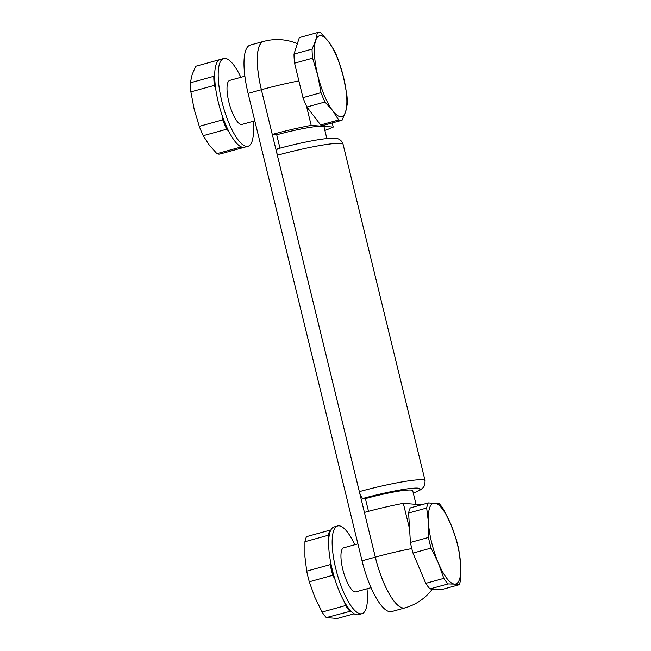 <?xml version="1.0" encoding="UTF-8"?>
<svg xmlns="http://www.w3.org/2000/svg" width="651" height="651" viewBox="0 0 651 651"><rect width="100%" height="100%" fill="white"/><g stroke="black" fill="none" stroke-linecap="round" stroke-linejoin="round"><path stroke-width="0.98" d="M459.028 584.753A45.521 13.297 -105.5 0 0 460.664 579.667L460.672 564.702L458.882 550.241A45.521 13.297 -105.5 0 0 456.294 539.606L450.801 524.218L443.526 509.334A45.521 13.297 -105.5 0 0 439.287 503.784L428.301 502.93L410.252 507.935A45.521 13.297 -105.5 0 0 408.608 513.021L410.399 542.446L428.448 537.449L428.456 522.484A41.884 12.239 -105.5 0 1 434.697 503.109A41.884 12.239 -105.5 0 1 450.801 524.218A41.884 12.239 -105.5 0 1 460.672 564.702A41.884 12.239 -105.5 0 1 454.431 584.085L459.028 584.753L440.971 589.757L429.985 588.903A45.521 13.297 -105.5 0 1 425.754 583.353L412.986 553.081A45.521 13.297 -105.5 0 1 410.399 542.446M350.905 611.102L326.306 617.596L337.291 618.45L354.16 613.779M326.306 617.596A45.521 13.297 -105.5 0 1 322.074 612.054L314.791 597.162L309.298 581.782A45.521 13.297 -105.5 0 1 306.711 571.139L304.92 556.678L304.928 541.722A45.521 13.297 -105.5 0 1 306.564 536.627L330.041 530.134A45.521 13.297 -105.5 0 0 328.397 535.22L304.928 541.722M334.956 579.349L332.775 575.281A45.521 13.297 -105.5 0 1 330.179 564.645L330.35 560.576M328.877 537.995L328.397 535.22M330.179 564.645L306.711 571.139M349.774 611.102A45.521 13.297 -105.5 0 1 345.543 605.552L344.428 601.972M332.775 575.281L309.298 581.782M345.543 605.552L322.074 612.054M317.379 32.615L315.621 40.614L312.065 49.11A45.521 13.297 -105.5 0 0 312.618 58.191L317.712 75.174A41.884 12.239 -105.5 0 1 315.621 40.614A41.884 12.239 -105.5 0 1 328.527 41.607L334.484 50.843A45.521 13.297 -105.5 0 1 338.422 60.185L343.525 77.176A41.884 12.239 -105.5 0 1 345.616 111.736L347.374 103.737A45.521 13.297 -105.5 0 0 346.828 94.655L343.525 77.176A41.884 12.239 -105.5 0 0 328.527 41.607L320.772 32.875A45.521 13.297 -105.5 0 0 317.582 32.55A45.521 13.297 -105.5 0 0 317.379 32.615L299.322 37.612L294.008 54.106A45.521 13.297 -105.5 0 0 294.561 63.188L302.967 97.65A45.521 13.297 -105.5 0 0 306.906 106.992L320.618 124.968A45.521 13.297 -105.5 0 0 323.807 125.285L341.865 120.289A45.521 13.297 -105.5 0 1 338.675 119.963L320.618 124.968M324.955 101.995L332.71 110.735A41.884 12.239 -105.5 0 1 317.712 75.174L321.016 92.654A45.521 13.297 -105.5 0 0 324.955 101.995L306.906 106.992M321.016 92.654L302.967 97.65M299.322 37.612A45.521 13.297 -105.5 0 1 299.525 37.546L317.582 32.55M312.618 58.191L294.561 63.188M312.065 49.11L294.008 54.106M341.865 120.289A45.521 13.297 -105.5 0 0 342.06 120.232L345.616 111.736A41.884 12.239 -105.5 0 1 332.71 110.735L338.675 119.963M254.793 120.858L241.952 124.414A22.842 6.673 -105.5 0 1 228.826 101.849A22.842 6.673 -105.5 0 1 229.77 80.382L244.874 76.2M253.044 121.346A45.521 13.297 -105.5 0 1 248.007 146.272A45.521 13.297 -105.5 0 1 221.836 101.312A45.521 13.297 -105.5 0 1 223.716 58.525A45.521 13.297 -105.5 0 1 240.854 77.314M248.007 146.272L244.491 147.24A45.521 13.297 -105.5 0 1 218.329 102.28A45.521 13.297 -105.5 0 1 220.209 59.501L223.716 58.525M429.985 588.903L448.043 583.906L454.431 584.085A41.884 12.239 -105.5 0 1 438.326 562.977L443.811 578.357L425.754 583.353M412.986 553.081L431.043 548.085L438.326 562.977A41.884 12.239 -105.5 0 1 428.456 522.484L426.665 508.024L408.608 513.021M426.665 508.024A45.521 13.297 -105.5 0 1 428.301 502.93M448.043 583.906A45.521 13.297 -105.5 0 1 443.811 578.357M431.043 548.085A45.521 13.297 -105.5 0 1 428.448 537.449M228.737 131.274L226.694 129.191L203.218 135.693L209.174 144.921L216.929 153.66A45.521 13.297 -105.5 0 0 220.119 153.986L243.596 147.492A45.521 13.297 -105.5 0 1 240.406 147.167L216.929 153.66M215.855 89.814L214.35 85.387L190.873 91.881L194.177 109.36L199.279 126.343A45.521 13.297 -105.5 0 0 203.218 135.693M195.642 66.304A45.521 13.297 -105.5 0 1 195.837 66.247L219.314 59.746A45.521 13.297 -105.5 0 0 219.11 59.811L195.642 66.304L192.086 74.8L190.328 82.799A45.521 13.297 -105.5 0 0 190.873 91.881M226.694 129.191A45.521 13.297 -105.5 0 1 222.748 119.849L199.279 126.343M214.35 85.387A45.521 13.297 -105.5 0 1 213.797 76.305L190.328 82.799M219.314 59.746A45.521 13.297 -105.5 0 1 219.769 59.648M240.406 147.167L239.828 146.117M222.748 119.849L222.015 115.007M213.797 76.305L214.708 74.426M332.222 122.958L333.222 127.083L311.186 125.374A51.437 5.175 -13.7 0 0 272.281 134.431L276.748 134.781A36.969 3.719 -13.7 0 1 324.027 126.921L326.867 138.565M279.971 148.159L276.708 134.781M343.077 144.302C340.929 139.257 339.627 139.981 338.902 139.281C338.561 138.606 335.737 138.272 330.415 138.281C319.869 138.785 297.051 143.407 277.635 148.802A6.852 2.002 74.5 0 0 277.35 155.239A51.364 5.167 -13.7 0 1 343.077 144.302L425.079 480.698L424.786 485.125L423.345 487.501L420.701 489.731L413.328 493.263M368.499 511.312L365.406 498.609L363.079 498.43A6.852 2.002 74.5 0 1 359.352 491.643L277.35 155.239M365.406 498.609A36.969 3.719 -13.7 0 1 412.718 490.732L416.03 504.354M405.427 607.725A51.405 15.022 -105.5 0 1 404.857 607.92A51.405 15.022 -105.5 0 1 375.31 557.15L261.368 89.724A51.405 15.022 -105.5 0 1 263.492 41.412A51.405 15.022 -105.5 0 1 264.078 41.298M404.857 607.92L391.593 611.59A51.405 15.022 -105.5 0 1 362.046 560.82L248.104 93.402A51.405 15.022 -105.5 0 1 250.228 45.09L263.492 41.412M421.62 504.785L403.327 503.369A51.437 5.175 -13.7 0 0 364.422 512.427L375.326 557.142A51.405 5.175 -13.7 0 1 411.782 548.557A51.437 5.175 -13.7 0 0 375.326 557.142A51.405 15.022 74.5 0 0 404.889 607.871A51.405 51.405 0 0 0 432.362 589.09M371.013 587.658L355.902 591.84A22.842 6.673 -105.5 0 1 342.768 569.275A22.842 6.673 -105.5 0 1 343.712 547.808L357.912 543.878M366.985 588.773A45.521 13.297 -105.5 0 1 361.948 613.69L358.441 614.666A45.521 13.297 -105.5 0 1 332.27 569.706A45.521 13.297 -105.5 0 1 334.158 526.919L337.666 525.951A45.521 13.297 -105.5 0 1 354.803 544.732M361.948 613.69A45.521 13.297 -105.5 0 1 335.786 568.738A45.521 13.297 -105.5 0 1 337.666 525.951M333.222 127.083A51.437 5.175 -13.7 0 1 324.873 130.412M311.186 125.374L306.491 106.105M272.281 134.431L261.376 89.716A51.437 5.175 -13.7 0 1 298.882 80.919M261.401 89.708A51.405 15.022 -105.5 0 1 263.533 41.444A51.405 51.405 0 0 1 297.369 43.682M403.327 503.369L409.577 529.003M359.352 491.643A51.364 5.167 -13.7 0 1 425.079 480.698M363.079 498.43A44.512 4.476 -13.7 0 1 410.871 488.437A44.512 4.476 -13.7 0 1 413.304 493.157M261.368 89.724L248.104 93.402M375.31 557.15L362.046 560.82"/></g></svg>
